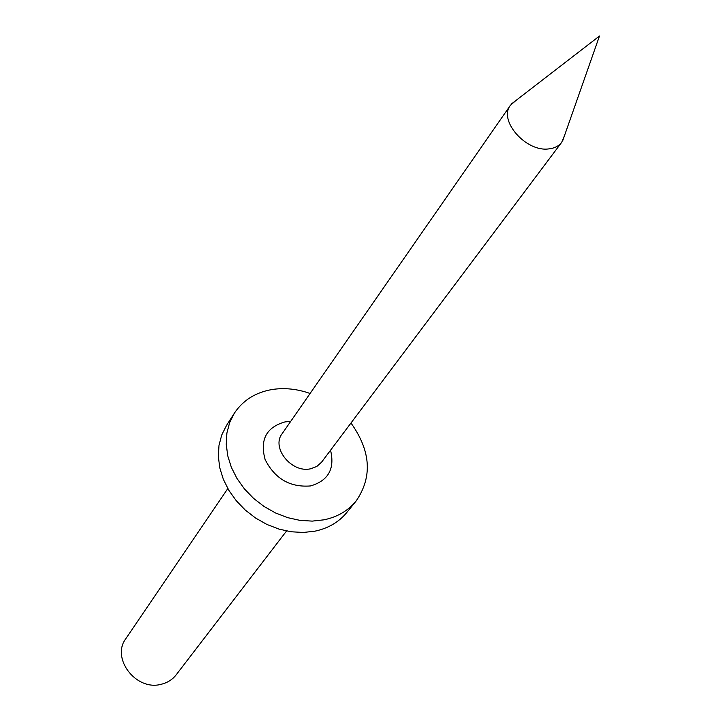 <?xml version="1.0" encoding="UTF-8"?>
<svg xmlns="http://www.w3.org/2000/svg" width="721" height="721" viewBox="0 0 721 721"><rect width="100%" height="100%" fill="white"/><g stroke="black" fill="none" stroke-linecap="round" stroke-linejoin="round"><path stroke-width="1.08" d="M227.818 488.559L125.905 638.527C110.701 658.336 136.332 691.538 161.459 684.211C167.569 682.688 172.472 679.561 176.167 674.838L286.543 530.989M516.02 100.426L510.432 105.275C498.103 120.398 526.024 152.302 548.852 148.886C554.512 148.265 558.793 146.075 561.695 142.316L564.543 135.485M310.093 393.477C297.223 388.934 284.588 387.61 272.196 389.502C255.622 392.341 243.004 400.245 234.343 413.214L226.439 425.579L221.735 434.979L218.995 445.371L218.328 456.447L219.788 467.875L223.33 479.303L228.881 490.37L236.272 500.735L245.275 510.062L255.613 518.057L266.95 524.464L278.946 529.088L291.203 531.774L303.343 532.468L314.996 531.161C328.289 528.304 338.879 522.094 346.774 512.523L356.03 501.131C372.613 477.077 370.927 451.031 350.983 423.02M234.343 413.214L229.62 422.668L226.881 433.132L226.241 444.28L227.737 455.798L231.351 467.325L236.984 478.492L244.464 488.955L253.576 498.382L264.039 506.466L275.503 512.955L287.625 517.642L300.008 520.382L312.265 521.112L324.017 519.823C337.428 516.984 348.099 510.747 356.03 501.131M510.432 105.275L282.109 433.745C271.006 447.741 291.617 473.3 310.535 468.794L316.807 466.469L321.539 462.233L561.695 142.316M330.551 450.228C335.013 468.812 328.343 480.709 310.544 485.936C290.049 487.567 274.908 478.771 265.121 459.556C259.713 439.72 266.364 427.165 285.074 421.893L290.671 421.415M511.513 103.905L599.466 36.05L562.659 140.856"/></g></svg>
